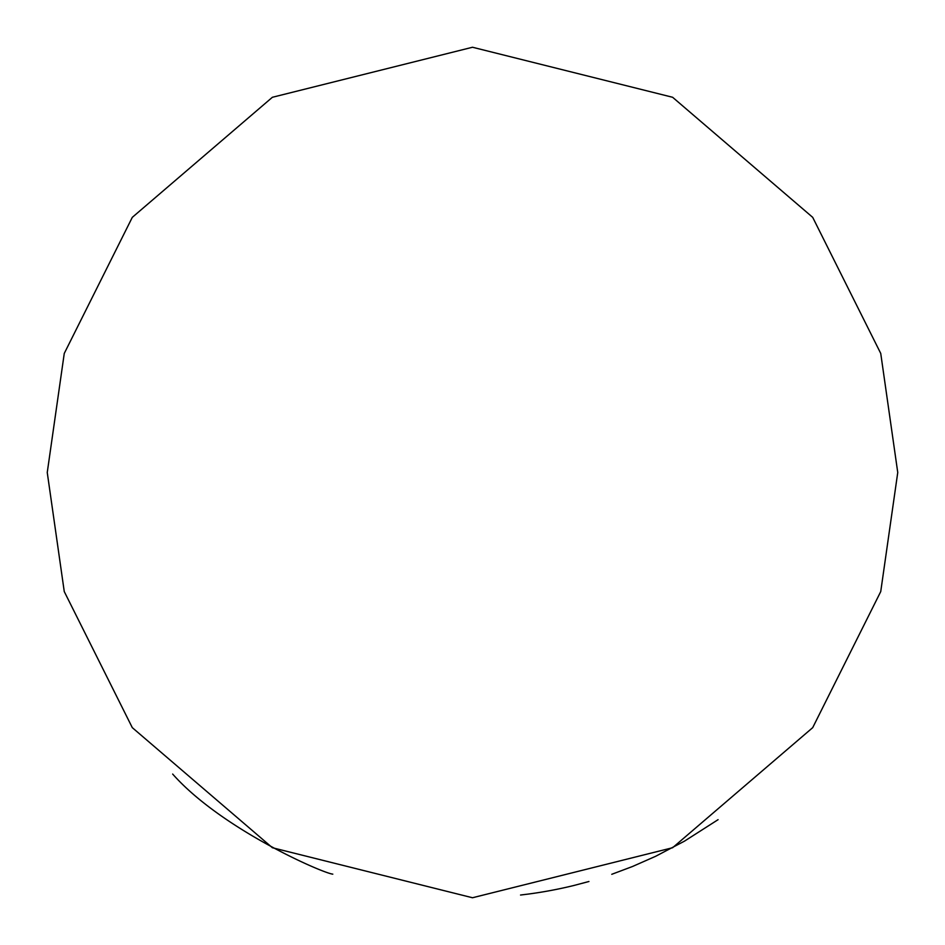 <?xml version="1.0" encoding="UTF-8"?>
<svg xmlns="http://www.w3.org/2000/svg" width="945" height="945" viewBox="0 0 945 945"><rect width="100%" height="100%" fill="white"/><g stroke="black" fill="none" stroke-linecap="round" stroke-linejoin="round"><path stroke-width="1.42" d="M574.336 885.37L588.558 881.602M47.25 472.5L64.26 353.43L132.3 217.35L272.384 97.276L472.5 47.25L672.616 97.276L812.7 217.35L880.74 353.43L897.75 472.5L880.74 591.57L812.7 727.65L672.616 847.724L472.5 897.75L272.384 847.724L132.3 727.65L64.26 591.57L47.25 472.5M611.769 874.302L632.5 866.506L655.676 856.276L684.44 841.168L718.082 819.669M172.663 774.061C221.543 829.261 323.426 873.428 332.805 874.149M520.541 895.033L528.349 894.064M527.534 894.171A425.25 425.25 0 0 0 573.981 885.465M588.936 881.496L574.064 885.441"/></g></svg>
